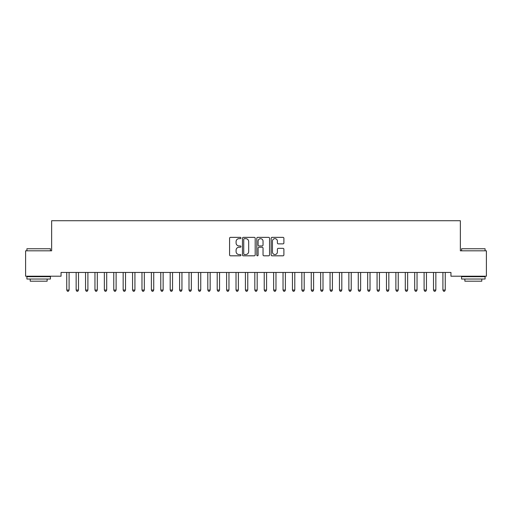 <?xml version="1.0" encoding="UTF-8"?>
<svg xmlns="http://www.w3.org/2000/svg" width="512" height="512" viewBox="0 0 512 512"><rect width="100%" height="100%" fill="white"/><g stroke="black" fill="none" stroke-linecap="round" stroke-linejoin="round"><path stroke-width="0.77" d="M240.954 238.003A0.646 0.646 0 0 0 240.307 237.357L230.502 237.357A0.922 0.922 0 0 0 229.574 238.278L229.574 254.893A0.922 0.922 0 0 0 230.502 255.814L240.307 255.814A0.646 0.646 0 0 0 240.954 255.168A0.646 0.646 0 0 0 240.307 254.528L239.04 254.528A2.957 2.957 0 0 1 236.083 251.571L236.083 250.189A2.957 2.957 0 0 1 239.04 247.232L240.307 247.232A0.646 0.646 0 0 0 240.954 246.586A0.646 0.646 0 0 0 240.307 245.939L239.04 245.939A2.957 2.957 0 0 1 236.083 242.989L236.083 241.6A2.957 2.957 0 0 1 239.04 238.65L240.307 238.65A0.646 0.646 0 0 0 240.954 238.003M282.976 243.866A0.922 0.922 0 0 0 283.898 242.938L283.898 238.278A0.922 0.922 0 0 0 282.976 237.357L272.083 237.357A0.922 0.922 0 0 0 271.162 238.278L271.162 254.893A0.922 0.922 0 0 0 272.083 255.814L282.976 255.814A0.922 0.922 0 0 0 283.898 254.893L283.898 249.261A0.922 0.922 0 0 0 282.976 248.339L278.317 248.339A0.922 0.922 0 0 0 277.395 249.261L277.395 252.058A2.47 2.47 0 0 1 274.925 254.528A2.47 2.47 0 0 1 272.454 252.058L272.454 241.12A2.47 2.47 0 0 1 274.925 238.65A2.47 2.47 0 0 1 277.395 241.12L277.395 242.938A0.922 0.922 0 0 0 278.317 243.866L282.976 243.866M450.944 272.448L61.056 272.448L61.056 276.211L25.6 276.211L25.6 250.816L51.648 250.816L51.648 220.723L460.352 220.723L460.352 250.816L486.4 250.816L486.4 276.211L450.944 276.211L450.944 272.448M255.194 238.278A0.922 0.922 0 0 0 254.272 237.357L243.379 237.357A0.922 0.922 0 0 0 242.451 238.278L242.451 254.893A0.922 0.922 0 0 0 243.379 255.814L254.272 255.814A0.922 0.922 0 0 0 255.194 254.893L255.194 238.278M257.728 237.357L268.621 237.357A0.922 0.922 0 0 1 269.549 238.278L269.549 254.893A0.922 0.922 0 0 1 268.621 255.814L263.962 255.814A0.922 0.922 0 0 1 263.04 254.893L263.04 248.154A0.922 0.922 0 0 0 262.118 247.232L259.021 247.232A0.922 0.922 0 0 0 258.099 248.154L258.099 255.168A0.646 0.646 0 0 1 257.453 255.814A0.646 0.646 0 0 1 256.806 255.168L256.806 238.278A0.922 0.922 0 0 1 257.728 237.357M244.39 238.65A0.646 0.646 0 0 0 243.744 239.296L243.744 253.882A0.646 0.646 0 0 0 244.39 254.528L245.728 254.528A2.957 2.957 0 0 0 248.685 251.571L248.685 241.6A2.957 2.957 0 0 0 245.728 238.65L244.39 238.65M263.04 241.165A2.47 2.47 0 0 0 260.57 238.694A2.47 2.47 0 0 0 258.099 241.165L258.099 245.018A0.922 0.922 0 0 0 259.021 245.939L262.118 245.939A0.922 0.922 0 0 0 263.04 245.018L263.04 241.165M66.675 272.589A0.941 0.941 -179.6 0 1 66.746 272.934A0.941 0.941 179.6 0 0 66.675 272.589L66.618 272.448M69.216 272.448L69.165 272.589A0.941 0.941 179.6 0 0 69.094 272.934L69.094 290.054L66.746 290.054L66.746 272.934M69.094 290.054L68.39 291.277L67.45 291.277L66.746 290.054M76.077 272.589A0.941 0.941 -179.6 0 1 76.147 272.934A0.941 0.941 179.6 0 0 76.077 272.589L76.026 272.448M85.485 272.589A0.941 0.941 -179.6 0 1 85.549 272.934A0.941 0.941 179.6 0 0 85.485 272.589L85.427 272.448M78.624 272.448L78.566 272.589A0.941 0.941 179.6 0 0 78.496 272.934L78.496 290.054L76.147 290.054L76.147 272.934M78.496 290.054L77.792 291.277L76.851 291.277L76.147 290.054M88.026 272.448L87.968 272.589A0.941 0.941 179.6 0 0 87.904 272.934L87.904 290.054L85.549 290.054L85.549 272.934M87.904 290.054L87.194 291.277L86.259 291.277L85.549 290.054M26.918 248.749L50.426 248.749L26.918 248.749L26.918 250.816M50.426 279.034L26.918 279.034L26.918 276.678L50.426 276.678L50.426 279.034M47.136 279.034L47.136 281.19L30.208 281.19L30.208 279.034M461.574 248.749L485.082 248.749L461.574 248.749L461.574 250.816M485.082 279.034L461.574 279.034L461.574 276.678L485.082 276.678L485.082 279.034M481.792 279.034L481.792 281.19L464.864 281.19L464.864 279.034M94.886 272.589A0.941 0.941 -179.6 0 1 94.957 272.934A0.941 0.941 179.6 0 0 94.886 272.589L94.829 272.448M104.288 272.589A0.941 0.941 -179.6 0 1 104.358 272.934A0.941 0.941 179.6 0 0 104.288 272.589L104.237 272.448M97.427 272.448L97.376 272.589A0.941 0.941 179.6 0 0 97.306 272.934L97.306 290.054L94.957 290.054L94.957 272.934M97.306 290.054L96.602 291.277L95.661 291.277L94.957 290.054M106.835 272.448L106.778 272.589A0.941 0.941 179.6 0 0 106.707 272.934L106.707 290.054L104.358 290.054L104.358 272.934M106.707 290.054L106.003 291.277L105.062 291.277L104.358 290.054M113.696 272.589A0.941 0.941 -179.6 0 1 113.766 272.934A0.941 0.941 179.6 0 0 113.696 272.589L113.638 272.448M116.237 272.448L116.179 272.589A0.941 0.941 179.6 0 0 116.115 272.934L116.115 290.054L113.766 290.054L113.766 272.934M116.115 290.054L115.411 291.277L114.47 291.277L113.766 290.054M123.098 272.589A0.941 0.941 -179.6 0 1 123.168 272.934A0.941 0.941 179.6 0 0 123.098 272.589L123.046 272.448M125.645 272.448L125.587 272.589A0.941 0.941 179.6 0 0 125.517 272.934L125.517 290.054L123.168 290.054L123.168 272.934M125.517 290.054L124.813 291.277L123.872 291.277L123.168 290.054M132.506 272.589A0.941 0.941 -179.6 0 1 132.57 272.934A0.941 0.941 179.6 0 0 132.506 272.589L132.448 272.448M141.907 272.589A0.941 0.941 -179.6 0 1 141.978 272.934A0.941 0.941 179.6 0 0 141.907 272.589L141.85 272.448M151.309 272.589A0.941 0.941 -179.6 0 1 151.379 272.934A0.941 0.941 179.6 0 0 151.309 272.589L151.258 272.448M160.717 272.589A0.941 0.941 -179.6 0 1 160.781 272.934A0.941 0.941 179.6 0 0 160.717 272.589L160.659 272.448M170.118 272.589A0.941 0.941 -179.6 0 1 170.189 272.934A0.941 0.941 179.6 0 0 170.118 272.589L170.067 272.448M179.526 272.589A0.941 0.941 -179.6 0 1 179.59 272.934A0.941 0.941 179.6 0 0 179.526 272.589L179.469 272.448M188.928 272.589A0.941 0.941 -179.6 0 1 188.998 272.934A0.941 0.941 179.6 0 0 188.928 272.589L188.87 272.448M198.33 272.589A0.941 0.941 -179.6 0 1 198.4 272.934A0.941 0.941 179.6 0 0 198.33 272.589L198.278 272.448M207.738 272.589A0.941 0.941 -179.6 0 1 207.802 272.934A0.941 0.941 179.6 0 0 207.738 272.589L207.68 272.448M135.046 272.448L134.989 272.589A0.941 0.941 179.6 0 0 134.925 272.934L134.925 290.054L132.57 290.054L132.57 272.934M134.925 290.054L134.214 291.277L133.274 291.277L132.57 290.054M144.448 272.448L144.397 272.589A0.941 0.941 179.6 0 0 144.326 272.934L144.326 290.054L141.978 290.054L141.978 272.934M144.326 290.054L143.622 291.277L142.682 291.277L141.978 290.054M153.856 272.448L153.798 272.589A0.941 0.941 179.6 0 0 153.728 272.934L153.728 290.054L151.379 290.054L151.379 272.934M153.728 290.054L153.024 291.277L152.083 291.277L151.379 290.054M163.258 272.448L163.2 272.589A0.941 0.941 179.6 0 0 163.136 272.934L163.136 290.054L160.781 290.054L160.781 272.934M163.136 290.054L162.432 291.277L161.491 291.277L160.781 290.054M172.659 272.448L172.608 272.589A0.941 0.941 179.6 0 0 172.538 272.934L172.538 290.054L170.189 290.054L170.189 272.934M172.538 290.054L171.834 291.277L170.893 291.277L170.189 290.054M182.067 272.448L182.01 272.589A0.941 0.941 179.6 0 0 181.946 272.934L181.946 290.054L179.59 290.054L179.59 272.934M181.946 290.054L181.235 291.277L180.294 291.277L179.59 290.054M191.469 272.448L191.418 272.589A0.941 0.941 179.6 0 0 191.347 272.934L191.347 290.054L188.998 290.054L188.998 272.934M191.347 290.054L190.643 291.277L189.702 291.277L188.998 290.054M200.877 272.448L200.819 272.589A0.941 0.941 179.6 0 0 200.749 272.934L200.749 290.054L198.4 290.054L198.4 272.934M200.749 290.054L200.045 291.277L199.104 291.277L198.4 290.054M210.278 272.448L210.221 272.589A0.941 0.941 179.6 0 0 210.157 272.934L210.157 290.054L207.802 290.054L207.802 272.934M210.157 290.054L209.453 291.277L208.512 291.277L207.802 290.054M217.139 272.589A0.941 0.941 -179.6 0 1 217.21 272.934A0.941 0.941 179.6 0 0 217.139 272.589L217.082 272.448M219.68 272.448L219.629 272.589A0.941 0.941 179.6 0 0 219.558 272.934L219.558 290.054L217.21 290.054L217.21 272.934M219.558 290.054L218.854 291.277L217.914 291.277L217.21 290.054M226.547 272.589A0.941 0.941 -179.6 0 1 226.611 272.934A0.941 0.941 179.6 0 0 226.547 272.589L226.49 272.448M229.088 272.448L229.03 272.589A0.941 0.941 179.6 0 0 228.966 272.934L228.966 290.054L226.611 290.054L226.611 272.934M228.966 290.054L228.256 291.277L227.315 291.277L226.611 290.054M235.949 272.589A0.941 0.941 -179.6 0 1 236.019 272.934A0.941 0.941 179.6 0 0 235.949 272.589L235.891 272.448M238.49 272.448L238.438 272.589A0.941 0.941 179.6 0 0 238.368 272.934L238.368 290.054L236.019 290.054L236.019 272.934M238.368 290.054L237.664 291.277L236.723 291.277L236.019 290.054M245.35 272.589A0.941 0.941 -179.6 0 1 245.421 272.934A0.941 0.941 179.6 0 0 245.35 272.589L245.299 272.448M247.898 272.448L247.84 272.589A0.941 0.941 179.6 0 0 247.77 272.934L247.77 290.054L245.421 290.054L245.421 272.934M247.77 290.054L247.066 291.277L246.125 291.277L245.421 290.054M254.758 272.589A0.941 0.941 -179.6 0 1 254.822 272.934A0.941 0.941 179.6 0 0 254.758 272.589L254.701 272.448M257.299 272.448L257.242 272.589A0.941 0.941 179.6 0 0 257.178 272.934L257.178 290.054L254.822 290.054L254.822 272.934M257.178 290.054L256.467 291.277L255.533 291.277L254.822 290.054M264.16 272.589A0.941 0.941 -179.6 0 1 264.23 272.934A0.941 0.941 179.6 0 0 264.16 272.589L264.102 272.448M266.701 272.448L266.65 272.589A0.941 0.941 179.6 0 0 266.579 272.934L266.579 290.054L264.23 290.054L264.23 272.934M266.579 290.054L265.875 291.277L264.934 291.277L264.23 290.054M273.562 272.589A0.941 0.941 -179.6 0 1 273.632 272.934A0.941 0.941 179.6 0 0 273.562 272.589L273.51 272.448M276.109 272.448L276.051 272.589A0.941 0.941 179.6 0 0 275.981 272.934L275.981 290.054L273.632 290.054L273.632 272.934M275.981 290.054L275.277 291.277L274.336 291.277L273.632 290.054M282.97 272.589A0.941 0.941 -179.6 0 1 283.034 272.934A0.941 0.941 179.6 0 0 282.97 272.589L282.912 272.448M285.51 272.448L285.453 272.589A0.941 0.941 179.6 0 0 285.389 272.934L285.389 290.054L283.034 290.054L283.034 272.934M285.389 290.054L284.685 291.277L283.744 291.277L283.034 290.054M292.371 272.589A0.941 0.941 -179.6 0 1 292.442 272.934A0.941 0.941 179.6 0 0 292.371 272.589L292.32 272.448M294.918 272.448L294.861 272.589A0.941 0.941 179.6 0 0 294.79 272.934L294.79 290.054L292.442 290.054L292.442 272.934M294.79 290.054L294.086 291.277L293.146 291.277L292.442 290.054M301.779 272.589A0.941 0.941 -179.6 0 1 301.843 272.934A0.941 0.941 179.6 0 0 301.779 272.589L301.722 272.448M304.32 272.448L304.262 272.589A0.941 0.941 179.6 0 0 304.198 272.934L304.198 290.054L301.843 290.054L301.843 272.934M304.198 290.054L303.488 291.277L302.547 291.277L301.843 290.054M311.181 272.589A0.941 0.941 -179.6 0 1 311.251 272.934A0.941 0.941 179.6 0 0 311.181 272.589L311.123 272.448M313.722 272.448L313.67 272.589A0.941 0.941 179.6 0 0 313.6 272.934L313.6 290.054L311.251 290.054L311.251 272.934M313.6 290.054L312.896 291.277L311.955 291.277L311.251 290.054M320.582 272.589A0.941 0.941 -179.6 0 1 320.653 272.934A0.941 0.941 179.6 0 0 320.582 272.589L320.531 272.448M323.13 272.448L323.072 272.589A0.941 0.941 179.6 0 0 323.002 272.934L323.002 290.054L320.653 290.054L320.653 272.934M323.002 290.054L322.298 291.277L321.357 291.277L320.653 290.054M329.99 272.589A0.941 0.941 -179.6 0 1 330.054 272.934A0.941 0.941 179.6 0 0 329.99 272.589L329.933 272.448M332.531 272.448L332.474 272.589A0.941 0.941 179.6 0 0 332.41 272.934L332.41 290.054L330.054 290.054L330.054 272.934M332.41 290.054L331.706 291.277L330.765 291.277L330.054 290.054M339.392 272.589A0.941 0.941 -179.6 0 1 339.462 272.934A0.941 0.941 179.6 0 0 339.392 272.589L339.341 272.448M341.933 272.448L341.882 272.589A0.941 0.941 179.6 0 0 341.811 272.934L341.811 290.054L339.462 290.054L339.462 272.934M341.811 290.054L341.107 291.277L340.166 291.277L339.462 290.054M348.8 272.589A0.941 0.941 -179.6 0 1 348.864 272.934A0.941 0.941 179.6 0 0 348.8 272.589L348.742 272.448M351.341 272.448L351.283 272.589A0.941 0.941 179.6 0 0 351.219 272.934L351.219 290.054L348.864 290.054L348.864 272.934M351.219 290.054L350.509 291.277L349.568 291.277L348.864 290.054M358.202 272.589A0.941 0.941 -179.6 0 1 358.272 272.934A0.941 0.941 179.6 0 0 358.202 272.589L358.144 272.448M360.742 272.448L360.691 272.589A0.941 0.941 179.6 0 0 360.621 272.934L360.621 290.054L358.272 290.054L358.272 272.934M360.621 290.054L359.917 291.277L358.976 291.277L358.272 290.054M367.603 272.589A0.941 0.941 -179.6 0 1 367.674 272.934A0.941 0.941 179.6 0 0 367.603 272.589L367.552 272.448M370.15 272.448L370.093 272.589A0.941 0.941 179.6 0 0 370.022 272.934L370.022 290.054L367.674 290.054L367.674 272.934M370.022 290.054L369.318 291.277L368.378 291.277L367.674 290.054M377.011 272.589A0.941 0.941 -179.6 0 1 377.075 272.934A0.941 0.941 179.6 0 0 377.011 272.589L376.954 272.448M379.552 272.448L379.494 272.589A0.941 0.941 179.6 0 0 379.43 272.934L379.43 290.054L377.075 290.054L377.075 272.934M379.43 290.054L378.726 291.277L377.786 291.277L377.075 290.054M386.413 272.589A0.941 0.941 -179.6 0 1 386.483 272.934A0.941 0.941 179.6 0 0 386.413 272.589L386.355 272.448M388.954 272.448L388.902 272.589A0.941 0.941 179.6 0 0 388.832 272.934L388.832 290.054L386.483 290.054L386.483 272.934M388.832 290.054L388.128 291.277L387.187 291.277L386.483 290.054M395.821 272.589A0.941 0.941 -179.6 0 1 395.885 272.934A0.941 0.941 179.6 0 0 395.821 272.589L395.763 272.448M398.362 272.448L398.304 272.589A0.941 0.941 179.6 0 0 398.234 272.934L398.234 290.054L395.885 290.054L395.885 272.934M398.234 290.054L397.53 291.277L396.589 291.277L395.885 290.054M405.222 272.589A0.941 0.941 -179.6 0 1 405.293 272.934A0.941 0.941 179.6 0 0 405.222 272.589L405.165 272.448M407.763 272.448L407.712 272.589A0.941 0.941 179.6 0 0 407.642 272.934L407.642 290.054L405.293 290.054L405.293 272.934M407.642 290.054L406.938 291.277L405.997 291.277L405.293 290.054M414.624 272.589A0.941 0.941 -179.6 0 1 414.694 272.934A0.941 0.941 179.6 0 0 414.624 272.589L414.573 272.448M417.171 272.448L417.114 272.589A0.941 0.941 179.6 0 0 417.043 272.934L417.043 290.054L414.694 290.054L414.694 272.934M417.043 290.054L416.339 291.277L415.398 291.277L414.694 290.054M424.032 272.589A0.941 0.941 -179.6 0 1 424.096 272.934A0.941 0.941 179.6 0 0 424.032 272.589L423.974 272.448M426.573 272.448L426.515 272.589A0.941 0.941 179.6 0 0 426.451 272.934L426.451 290.054L424.096 290.054L424.096 272.934M426.451 290.054L425.741 291.277L424.806 291.277L424.096 290.054M433.434 272.589A0.941 0.941 -179.6 0 1 433.504 272.934A0.941 0.941 179.6 0 0 433.434 272.589L433.376 272.448M435.974 272.448L435.923 272.589A0.941 0.941 179.6 0 0 435.853 272.934L435.853 290.054L433.504 290.054L433.504 272.934M435.853 290.054L435.149 291.277L434.208 291.277L433.504 290.054M442.835 272.589A0.941 0.941 -179.6 0 1 442.906 272.934A0.941 0.941 179.6 0 0 442.835 272.589L442.784 272.448M445.382 272.448L445.325 272.589A0.941 0.941 179.6 0 0 445.254 272.934L445.254 290.054L442.906 290.054L442.906 272.934M445.254 290.054L444.55 291.277L443.61 291.277L442.906 290.054M50.426 250.816L50.426 248.749M45.069 276.678L45.069 276.211M32.275 276.678L32.275 276.211M485.082 250.816L485.082 248.749M479.725 276.678L479.725 276.211M466.931 276.678L466.931 276.211"/></g></svg>
